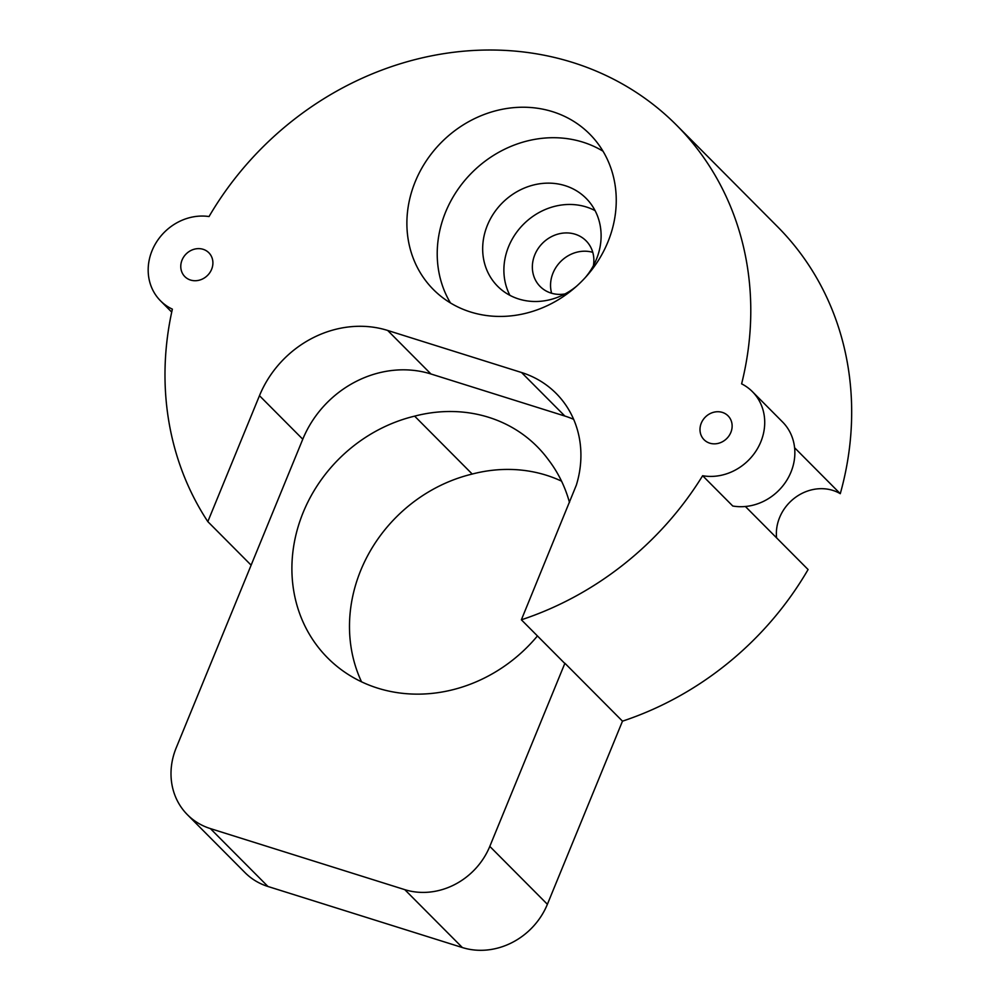 <?xml version="1.0" encoding="UTF-8"?>
<svg xmlns="http://www.w3.org/2000/svg" width="1000" height="1000" viewBox="0 0 1000 1000"><rect width="100%" height="100%" fill="white"/><g stroke="black" fill="none" stroke-linecap="round" stroke-linejoin="round"><path stroke-width="1.5" d="M259.475 395.688L302.775 439.225A102.875 92.15 135.2 0 1 430.962 373.988L387.663 330.45A102.875 92.15 135.2 0 0 259.475 395.688L207.825 521.625A308.45 276.288 135.2 0 1 172.362 309.15A51.25 45.9 -44.8 0 1 160.5 300.812A51.25 45.9 -44.8 0 1 155.312 244.037A51.25 45.9 -44.8 0 1 209.037 216.55A308.45 276.288 135.2 0 1 238.238 174.325A308.45 276.288 135.2 0 1 360.825 78.85A308.45 276.288 -44.8 0 1 676.587 125.2A308.45 276.288 -44.8 0 1 724.188 192.387A308.45 276.288 -44.8 0 1 750.738 305.262A308.45 276.288 135.2 0 1 741.612 383.85A51.25 45.9 -44.8 0 1 752.4 391.65A51.25 45.9 -44.8 0 1 757.25 449A51.25 45.9 -44.8 0 1 702.638 475.725A308.45 276.288 135.2 0 1 521.375 619.8L576.35 485.1A102.875 92.15 135.2 0 0 556.163 393.425A102.875 92.15 135.2 0 0 521.55 372.512L387.663 330.45M302.775 439.225L176.2 747.862A68.238 61.125 -44.8 0 0 187.413 814.712A68.238 61.125 -44.8 0 0 210.375 828.587L267.962 886.488L462.362 947.55A68.238 61.125 -44.8 0 0 547.388 904.287L622.487 721.162A308.45 276.288 -44.8 0 0 808.088 569.538L745.387 506.5M521.375 619.8L564.688 663.337A308.45 276.288 135.2 0 0 564.9 663.263L489.8 846.388A68.238 61.125 -44.8 0 1 404.775 889.65L210.375 828.587M430.962 373.988L564.862 416.05A102.875 92.15 135.2 0 1 573.65 419.338M569.487 502.5A148.613 133.112 -44.8 0 0 548.538 459.938A143.675 128.688 -44.8 0 0 537.1 446.538A143.675 128.688 -44.8 0 0 488.762 417.337A143.675 128.688 -44.8 0 0 414.637 416.138A148.613 133.112 -44.8 0 0 300.763 518.725A148.613 133.112 -44.8 0 0 327.65 657.913A148.613 133.112 -44.8 0 0 377.638 688.125A148.613 133.112 -44.8 0 0 537.438 635.95M190.538 280.05A16.925 15.163 135.2 0 1 184.838 276.613A16.925 15.163 135.2 0 1 186.15 253.938A16.925 15.163 135.2 0 1 208.837 252.75A16.925 15.163 135.2 0 1 209.887 272.562A16.925 15.163 135.2 0 1 190.538 280.05M470.5 311.975A110.225 98.737 -44.8 0 0 596.575 263.2A110.225 98.737 -44.8 0 0 589.725 134.1A110.225 98.737 -44.8 0 0 441.938 141.825A110.225 98.737 -44.8 0 0 433.413 289.562A110.225 98.737 -44.8 0 0 470.5 311.975M709.75 443.162A16.925 15.163 135.2 0 1 704.062 439.725A16.925 15.163 135.2 0 1 705.375 417.038A16.925 15.163 135.2 0 1 728.062 415.85A16.925 15.163 135.2 0 1 729.112 435.675A16.925 15.163 135.2 0 1 709.75 443.162M702.638 475.725L732.763 506.012A51.25 45.9 135.2 0 0 787.387 479.3A51.25 45.9 135.2 0 0 782.525 421.938L752.4 391.65M564.9 663.263L622.487 721.162M187.413 814.712L245 872.613A68.238 61.125 -44.8 0 0 267.962 886.488M561.538 481.15A143.675 128.688 -44.8 0 0 546.35 475.238A143.675 128.688 -44.8 0 0 472.225 474.05L414.637 416.138M472.225 474.05A148.613 133.112 -44.8 0 0 361.525 681.812M251.125 565.163L207.825 521.625M794.587 447.738L840.275 493.688A308.45 276.288 -44.8 0 0 851.625 406.7A308.45 276.288 -44.8 0 0 825.088 293.825A308.45 276.288 -44.8 0 0 777.475 226.637L676.587 125.2M603.013 151.2A110.225 98.737 -44.8 0 0 472.262 172.312A110.225 98.737 -44.8 0 0 450.45 302.938M776.587 537.875A42.737 38.288 135.2 0 1 796.375 496.737A42.737 38.288 135.2 0 1 840.275 493.688M585.5 277.325A62.362 55.862 -44.8 0 0 586.112 198.337A62.362 55.862 -44.8 0 0 502.5 202.712A62.362 55.862 -44.8 0 0 497.675 286.3A62.362 55.862 -44.8 0 0 518.65 298.975A62.362 55.862 -44.8 0 0 576.663 286.125M595.087 210.625A62.362 55.862 -44.8 0 0 523.713 224.05A62.362 55.862 -44.8 0 0 509.913 295.338M593.387 265.712A32.388 29.013 -44.8 0 0 586.075 240.812A32.388 29.013 -44.8 0 0 542.65 243.088A32.388 29.013 -44.8 0 0 540.15 286.5A32.388 29.013 -44.8 0 0 551.038 293.075A32.388 29.013 -44.8 0 0 565.013 293.938M592.775 252.338A32.388 29.013 -44.8 0 0 560.837 261.375A32.388 29.013 -44.8 0 0 551.638 293.263M564.862 416.05L521.55 372.512M489.8 846.388L547.388 904.287M404.775 889.65L462.362 947.55M171.713 312.1L160.5 300.812"/></g></svg>
